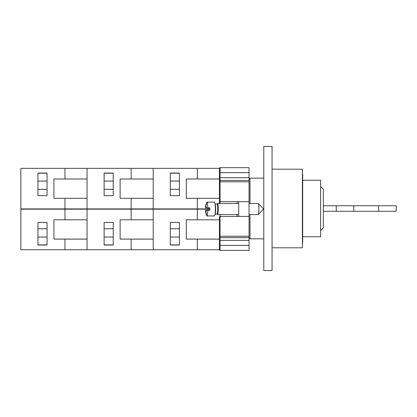 <?xml version="1.0" encoding="UTF-8"?>
<svg xmlns="http://www.w3.org/2000/svg" width="417" height="417" viewBox="0 0 417 417"><rect width="100%" height="100%" fill="white"/><g stroke="black" fill="none" stroke-linecap="round" stroke-linejoin="round"><path stroke-width="0.63" d="M320.595 230.559L323.352 227.802L323.352 189.198L320.595 186.441M302.669 236.762L320.595 236.762L320.595 180.238L302.669 180.238M302.393 242.694L302.669 242.694L302.669 174.306L302.393 174.306M250.002 214.567L250.002 238.832L263.789 238.832M249.038 178.987L250.002 178.168L250.002 203.538M272.061 169.203L302.393 169.203L302.393 247.797L272.061 247.797M323.352 205.743L396.15 205.743L396.15 211.257L323.352 211.257M336.232 205.743L336.232 211.257M353.783 205.743L353.783 211.257M378.6 205.743L378.6 211.257M249.038 237.659L220.082 237.659A0.688 0.688 0 0 1 219.394 236.971L219.394 249.726A0.688 0.688 0 0 0 220.082 250.414L249.038 250.414L249.038 180.441L220.082 180.441A0.688 0.688 0 0 0 219.394 181.129L219.394 200.984L220.082 201.677A0.688 0.688 0 0 1 219.394 200.984L219.394 203.538L219.394 200.984M249.038 216.428L220.082 216.428A0.688 0.688 0 0 0 219.394 217.116L220.082 216.428L220.082 214.567M219.394 217.116L219.394 236.971M249.038 180.441L249.038 167.686L220.082 167.686A0.688 0.688 0 0 0 219.394 168.379L219.394 181.129M249.038 201.677L220.082 201.677L220.082 181.822L219.394 181.822M237.372 201.677L236.726 203.538M236.726 214.567L237.372 216.428M220.082 250.414L220.082 236.283L219.394 236.283L219.394 238.899M238.696 201.677L238.696 216.428M208.057 210.236A6.896 0.902 90 0 1 208.057 207.864M208.427 207.864L208.427 210.236M209.459 210.236L209.459 207.864M205.727 205.889A17.822 17.67 -90 0 1 206.285 203.632A17.457 1.136 29.8 0 1 206.592 203.632A17.822 17.67 90 0 0 206.04 205.889L205.727 205.889L205.472 207.864L209.829 207.864A6.896 0.902 90 0 1 209.829 210.236L205.461 210.423A17.863 17.863 0 0 0 206.655 215.594A6.896 0.902 -90 0 0 206.936 215.943A6.896 0.902 -90 0 0 207.822 210.236M206.04 205.889L206.295 207.864L207.822 207.864A6.896 0.902 -90 0 0 206.936 202.156L214.447 202.156A6.896 0.902 90 0 1 215.349 209.053A6.896 0.902 90 0 1 214.447 215.943L206.936 215.943M206.936 202.156A6.896 0.902 -90 0 0 206.655 202.506A17.863 17.863 0 0 0 205.461 207.682L205.472 207.864M206.04 212.211A17.822 17.67 90 0 0 206.592 214.468A17.457 1.136 150.2 0 1 206.285 214.468A17.822 17.67 -90 0 1 205.727 212.211L206.04 212.211L206.295 210.236M205.472 210.236L205.727 212.211M206.285 214.468L206.545 214.317M206.545 203.783L206.285 203.632M215.063 204.017L217.033 204.017A5.03 0.657 90 0 1 217.69 209.053A5.03 0.657 90 0 1 217.033 214.083L215.063 214.083M216.991 204.017L217.413 203.585A5.515 0.719 90 0 1 217.512 203.538A5.515 0.719 90 0 1 218.232 209.053A5.515 0.719 90 0 1 217.512 214.567A5.515 0.719 90 0 1 217.413 214.52L216.991 214.083M249.038 203.538L258.191 203.538A5.515 0.719 90 0 1 258.285 203.585A5.515 0.719 90 0 1 258.91 209.053A5.515 0.719 90 0 1 258.285 214.52A5.515 0.719 90 0 1 258.191 214.567L249.038 214.567M153.211 239.108L120.122 239.108L120.122 219.806L153.211 219.806M131.152 239.108L131.152 249.726L219.394 249.726L219.394 245.451L249.038 245.451M113.226 222.428L113.226 245.04L104.125 245.04L104.125 222.428L113.226 222.428L113.226 228.766L104.125 228.766M104.125 237.038L113.226 237.038L113.226 244.899L104.125 244.899L104.125 242.006M104.125 224.633L104.125 222.428M87.033 239.108L64.969 239.108L64.969 249.726L20.85 249.726L20.85 209.188L87.033 209.188L87.033 249.726L131.152 249.726M87.033 209.188L131.152 209.188L131.152 219.806M131.152 209.188L153.211 209.188L153.211 249.726M87.033 198.299L53.939 198.299L53.939 178.992L87.033 178.992M64.969 178.992L64.969 168.379L20.85 168.379L20.85 208.912L64.969 208.912L64.969 198.299M47.048 195.677L37.947 195.677L37.947 173.065L47.048 173.065L47.048 195.677L47.048 189.334L37.947 189.334M153.211 198.299L120.122 198.299L120.122 178.992L131.152 178.992L131.152 168.379L64.969 168.379M47.048 173.065L37.947 173.065M37.947 181.061L47.048 181.061L47.048 173.206L37.947 173.206L37.947 176.099M37.947 193.472L37.947 195.677M208.041 208.912L64.969 208.912M219.394 198.299L186.3 198.299L186.3 178.992L219.394 178.992M197.33 178.992L197.33 168.379L131.152 168.379M153.211 208.912L153.211 168.379M197.33 208.912L197.33 198.299M179.409 195.677L170.308 195.677L170.308 173.065L179.409 173.065L179.409 195.677L179.409 189.334L170.308 189.334M249.038 181.822L220.082 181.822L220.082 172.654L219.394 172.654L219.394 168.379L197.33 168.379M179.409 173.065L170.308 173.065M170.308 181.061L179.409 181.061L179.409 173.206L170.308 173.206L170.308 176.099M170.308 193.472L170.308 195.677M219.394 239.108L186.3 239.108L186.3 219.806L219.394 219.806M197.33 239.108L197.33 249.726M179.409 222.428L179.409 245.04L170.308 245.04L170.308 222.428L179.409 222.428L179.409 228.766L170.308 228.766M170.308 237.038L179.409 237.038L179.409 244.899L170.308 244.899L170.308 242.006M170.308 224.633L170.308 222.428M153.211 209.188L197.33 209.188L197.33 219.806M197.33 209.188L208.041 209.188M64.969 239.108L53.939 239.108L53.939 219.806L87.033 219.806M64.969 249.726L87.033 249.726M47.048 222.428L47.048 245.04L37.947 245.04L37.947 222.428L47.048 222.428L47.048 228.766L37.947 228.766M37.947 237.038L47.048 237.038L47.048 244.899L37.947 244.899L37.947 242.006M37.947 224.633L37.947 222.428M64.969 209.188L64.969 219.806M131.152 178.992L153.211 178.992M87.033 208.912L87.033 168.379M131.152 208.912L131.152 198.299M113.226 195.677L104.125 195.677L104.125 173.065L113.226 173.065L113.226 195.677L113.226 189.334L104.125 189.334M104.125 181.061L113.226 181.061L113.226 173.206L104.125 173.206L104.125 176.099M104.125 193.472L104.125 195.677M272.061 270.544L272.061 146.456L263.789 146.456L263.789 270.544L272.061 270.544M249.038 240.416L219.394 240.416M249.038 236.283L220.082 236.283L220.082 216.428M220.082 203.538L220.082 201.677M249.038 177.684L219.394 177.684M249.038 172.654L220.082 172.654L220.082 167.686M215.068 214.051A5.03 0.657 -90 0 0 215.652 209.053A5.03 0.657 -90 0 0 215.068 204.049M249.038 238.013L250.002 238.832M250.002 178.168L263.789 178.168M217.512 214.567L238.696 214.567M217.512 203.538L238.696 203.538M258.285 214.52L263.659 209.053L258.285 203.585"/></g></svg>
